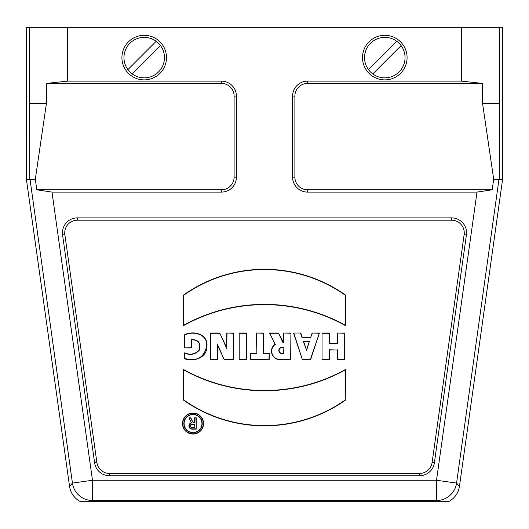 <?xml version="1.0" encoding="UTF-8"?>
<svg xmlns="http://www.w3.org/2000/svg" width="529" height="529" viewBox="0 0 529 529"><rect width="100%" height="100%" fill="white"/><g stroke="black" fill="none" stroke-linecap="round" stroke-linejoin="round"><path stroke-width="0.79" d="M184.112 423.55A8.914 8.914 0 0 0 197.482 431.267A8.914 8.914 0 0 0 197.482 415.827A8.914 8.914 0 0 0 184.112 423.55M191.399 422.75L188.926 417.798L190.738 417.798L193.164 422.658L194.599 422.658L194.599 417.798L196.219 417.798L196.219 429.138L192.166 429.138A3.24 3.24 0 0 1 191.399 422.75L188.926 417.798M345.536 400.05A140.198 140.198 0 0 1 183.464 400.05L183.464 369.473A166.774 166.774 0 0 0 345.536 369.473L345.272 399.917A139.927 139.927 0 0 1 183.728 399.917L183.464 400.05M210.529 333.006L210.529 359.746L217.498 359.746L217.498 345.159L224.303 359.746L233.706 359.746L233.706 333.006L226.736 333.006L226.736 347.937L219.766 333.006L210.529 333.006L210.529 359.746M239.214 333.006L239.214 359.746L246.507 359.746L246.507 333.006L239.214 333.006L239.214 359.746M250.402 353.266L250.402 359.746L269.201 359.746L269.201 353.266L263.449 353.266L263.449 333.006L256.155 333.006L256.155 353.266L250.402 353.266L250.402 359.746M269.526 333.006L275.113 344.187A8.557 8.557 0 0 0 280.02 359.746L290.917 359.746L290.917 333.006L283.623 333.006L283.623 342.732L278.439 333.006L269.526 333.006L275.113 344.187M432.107 462.525L464.138 234.605A12.663 12.663 0 0 0 451.601 220.183L77.399 220.183A12.663 12.663 0 0 0 64.862 234.605L96.893 462.525A12.663 12.663 0 0 0 109.43 473.429L419.57 473.429A12.663 12.663 0 0 0 432.107 462.525L434.388 462.849A14.964 14.964 0 0 1 419.57 475.73L109.43 475.73A14.964 14.964 0 0 1 94.612 462.849L62.581 234.929A14.964 14.964 0 0 1 77.399 217.875L451.601 217.875A14.964 14.964 0 0 1 466.419 234.929L434.388 462.849M322.035 333.006L322.035 359.746L329.329 359.746L329.329 350.026L337.436 350.026L337.436 359.746L344.729 359.746L344.729 333.006L337.436 333.006L337.436 343.539L329.329 343.539L329.329 333.006L322.035 333.006L322.035 359.746M300.803 333.006L293.509 333.006L302.423 359.746L310.53 359.746L319.443 333.006L312.15 333.006L310.695 337.383L302.264 337.383L300.803 333.006L293.509 333.006M183.464 295.076L183.464 325.659A166.774 166.774 0 0 1 345.536 325.659L345.536 295.076A140.198 140.198 0 0 0 183.464 295.076L183.464 325.659M182.492 423.55A10.534 10.534 0 0 0 198.289 432.669A10.534 10.534 0 0 0 198.289 414.425A10.534 10.534 0 0 0 182.492 423.55M184.271 334.963C193.065 330.076 208.122 333.971 206.951 345.953C207.401 357.597 193.812 362.458 184.271 358.622L184.271 352.79C190.149 355.151 195.036 354.291 198.95 350.205C200.901 343.288 198.441 339.83 191.564 339.823L191.564 347.93L184.271 347.93L184.535 335.115C193.217 330.46 207.864 334.249 206.687 345.946C204.247 357.617 196.867 361.783 184.535 358.431L184.271 358.622M221.446 83.43L46.426 83.43L46.426 103.433L35.317 179.232L36.805 189.792L221.446 189.792A12.663 12.663 0 0 0 234.109 177.129L234.109 96.093A12.663 12.663 0 0 0 221.446 83.43L221.446 81.129L67.428 81.129L46.426 83.43M461.572 27.713L502.55 27.713L502.55 179.662L459.443 486.376A20.267 20.261 49 0 1 449.194 501.287L79.806 501.287A20.267 20.261 131 0 1 69.557 486.376L26.45 179.662L26.45 27.713L461.572 27.713L461.572 81.129L482.574 83.43L482.574 103.433L499.555 103.433L499.25 179.43L493.683 179.232L492.195 189.792L307.554 189.792A12.663 12.663 0 0 1 294.891 177.129L294.891 96.093A12.663 12.663 0 0 1 307.554 83.43L482.574 83.43M307.554 189.792L307.554 192.1L477.013 192.1L492.195 189.792M482.574 103.433L493.683 179.232M437.185 501.287L436.518 500.52A20.261 20.254 -41 0 0 456.573 483.083L498.959 179.417M35.317 179.232L26.45 179.662M29.75 179.43L29.445 27.713M499.25 179.43L502.55 179.662M46.426 103.433L29.445 103.433M30.041 179.417L72.427 483.083A20.261 20.254 -139 0 0 92.482 500.52L91.815 501.287M36.805 189.792L51.987 192.1L221.446 192.1A14.964 14.964 0 0 0 236.417 177.129L236.417 96.093A14.964 14.964 0 0 0 221.446 81.129M307.554 192.1A14.964 14.964 0 0 1 292.583 177.129L292.583 96.093A14.964 14.964 0 0 1 307.554 81.129L461.572 81.129M322.3 359.482L329.329 359.746M329.064 359.482L329.329 350.026M329.064 349.755L337.436 350.026M337.7 349.755L337.436 359.746M337.7 359.482L344.729 359.746M344.465 359.482L344.729 333.006M344.465 333.27L337.436 333.006M337.7 333.27L337.436 343.539M337.7 343.804L329.329 343.539M329.064 343.804L329.329 333.006M329.064 333.27L322.3 333.27M303.778 341.919L306.476 350.026L309.181 341.919L303.408 341.655L306.476 350.026M306.476 350.866L309.181 341.919M309.551 341.655L303.408 341.655M293.879 333.27L302.423 359.746M302.614 359.482L310.53 359.746M310.338 359.482L319.443 333.006M319.073 333.27L312.15 333.006M312.341 333.27L310.695 337.383M310.887 337.647L302.264 337.383M302.072 337.647L300.611 333.27M283.888 347.328L283.888 353.531L281.924 353.531A3.101 3.101 0 0 1 278.823 350.429A3.101 3.101 0 0 1 281.924 347.328L283.888 347.328L283.623 353.266L281.924 353.266A2.837 2.837 0 0 1 279.087 350.429A2.837 2.837 0 0 1 281.924 347.593L283.623 347.593M275.457 344.28A8.285 8.285 0 0 0 280.02 359.482L290.917 359.746M290.652 359.482L290.917 333.006M290.652 333.27L283.623 333.006M283.888 333.27L283.623 342.732M283.888 342.997L283.299 342.732M283.134 342.997L278.439 333.006M278.274 333.27L269.955 333.27M250.667 359.482L269.201 359.746M268.937 359.482L269.201 353.266M268.937 353.531L263.449 353.266M263.178 353.531L263.449 333.006M263.178 333.27L256.155 333.006M256.42 333.27L256.155 353.266M256.42 353.531L250.667 353.531M239.485 359.482L246.507 359.746M246.243 359.482L246.507 333.006M246.243 333.27L239.485 333.27M210.793 359.482L217.498 359.746M217.234 359.482L217.498 345.159M217.234 343.962L224.303 359.746M224.475 359.482L233.706 359.746M233.441 359.482L233.706 333.006M233.441 333.27L226.736 333.006M227.001 333.27L226.736 347.937M227.001 349.14L219.766 333.006M219.595 333.27L210.793 333.27M183.728 399.917L183.464 369.473M183.728 369.923A167.045 167.045 0 0 0 345.272 369.923L345.536 369.473M345.272 369.923L345.272 399.917M183.728 325.203A167.045 167.045 0 0 1 345.272 325.203L345.536 325.659M345.272 325.203L345.536 295.076M345.272 295.215A139.927 139.927 0 0 0 183.728 295.215M182.756 423.55A10.269 10.269 0 0 0 193.025 433.82A10.269 10.269 0 0 0 203.295 423.55A10.269 10.269 0 0 0 193.025 413.281A10.269 10.269 0 0 0 182.756 423.55M183.847 423.55A9.178 9.178 0 0 0 193.025 432.729A9.178 9.178 0 0 0 202.204 423.55A9.178 9.178 0 0 0 193.025 414.366A9.178 9.178 0 0 0 183.847 423.55M184.535 358.431L184.535 353.134C190.308 355.462 195.194 354.523 199.188 350.317C201.192 343.063 198.567 339.492 191.3 339.611L191.3 347.665L184.271 347.93M184.535 347.665L184.535 335.115M184.535 353.134L184.271 352.79M194.864 427.782L194.864 424.013L192.166 424.013A1.885 1.885 0 0 0 190.281 425.898A1.885 1.885 0 0 0 192.166 427.782L194.864 427.782L194.599 424.278L192.166 424.278A1.62 1.62 0 0 0 190.546 425.898A1.62 1.62 0 0 0 192.166 427.518L194.599 427.518M189.356 418.062L190.738 417.798M190.572 418.062L193.164 422.658M192.999 422.922L194.599 422.658M194.864 422.922L194.599 417.798M194.864 418.062L196.219 417.798M195.948 418.062L196.219 429.138M195.948 428.874L192.166 428.874A2.976 2.976 0 0 1 189.197 426.083A2.976 2.976 0 0 1 191.796 422.949M384.788 35.311A22.284 22.284 0 0 1 404.09 68.744A22.284 22.284 0 0 1 365.493 68.744A22.284 22.284 0 0 1 384.788 35.311M368.482 69.616L396.803 41.288A20.261 20.261 0 0 0 368.482 69.616A20.261 20.261 0 0 0 399.117 71.924A20.261 20.261 0 0 0 401.101 45.587L372.78 73.915M396.803 41.288A20.261 20.261 0 0 1 401.101 45.587M144.212 35.311A22.284 22.284 0 0 1 163.507 68.744A22.284 22.284 0 0 1 124.91 68.744A22.284 22.284 0 0 1 144.212 35.311M127.899 69.616L156.22 41.288A20.261 20.261 0 0 0 127.899 69.616A20.261 20.261 0 0 0 158.535 71.924A20.261 20.261 0 0 0 160.518 45.587L132.197 73.915M156.22 41.288A20.261 20.261 0 0 1 160.518 45.587M499.555 27.713L499.555 103.433M459.443 486.376L456.573 483.083L436.518 480.259L477.013 192.1M51.987 192.1L92.482 480.259L436.518 480.259L436.518 500.52L92.482 500.52L92.482 480.259L72.427 483.083L69.557 486.376M67.428 27.713L67.428 81.129M294.891 177.129L292.583 177.129M294.891 96.093L292.583 96.093M307.554 83.43L307.554 81.129M64.862 234.605L62.581 234.929M96.893 462.525L94.612 462.849M109.43 473.429L109.43 475.73M419.57 473.429L419.57 475.73M464.138 234.605L466.419 234.929M451.601 220.183L451.601 217.875M77.399 220.183L77.399 217.875M234.109 96.093L236.417 96.093M234.109 177.129L236.417 177.129M221.446 189.792L221.446 192.1"/></g></svg>
